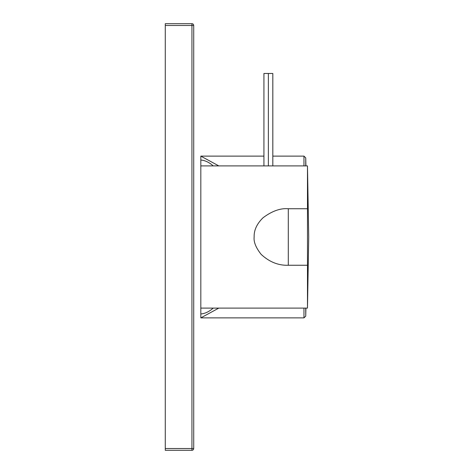 <?xml version="1.0" encoding="UTF-8"?>
<svg xmlns="http://www.w3.org/2000/svg" width="474" height="474" viewBox="0 0 474 474"><rect width="100%" height="100%" fill="white"/><g stroke="black" fill="none" stroke-linecap="round" stroke-linejoin="round"><path stroke-width="0.71" d="M213.205 165.9L213.022 165.746C209.087 162.292 205.023 160.39 200.828 160.034L200.828 317.876L303.964 317.876L303.964 308.1M218.804 165.9L200.828 156.124L263.929 156.124M272.817 156.124L303.964 156.124L303.964 165.9M305.742 165.9L305.742 157.86L305.92 165.9M303.964 317.876L305.742 316.14L305.92 308.1M200.828 317.876L218.804 308.1M200.828 156.124L200.828 165.9L307.478 165.9L307.478 208.744L288.299 208.744L288.299 265.256C278.398 265.594 269.351 261.962 261.144 254.36C255.883 247.695 253.554 241.906 254.153 237C253.898 230.251 256.849 223.852 263.011 217.791C271.987 211.066 280.418 208.05 288.299 208.744M288.299 265.256L307.478 265.256L307.478 308.1L200.828 308.1L200.828 313.966C205.023 313.61 209.087 311.708 213.022 308.254M272.817 165.9L272.817 73.47L263.929 73.47L263.929 165.9M268.373 73.47L268.373 165.9M165.278 25.478L165.278 23.7L191.94 23.7L191.94 450.3L165.278 450.3L165.278 25.478L193.718 25.478L193.718 448.523L165.278 448.523M193.718 448.523A1.778 1.778 0 0 1 191.94 450.3A1.778 1.778 0 0 0 193.718 448.523M193.718 25.478A1.778 1.778 0 0 0 191.94 23.7A1.778 1.778 0 0 1 193.718 25.478M307.478 265.256L307.478 208.744M305.742 316.14L305.742 308.1M305.742 157.86L303.964 156.124M307.478 308.1L308.722 237L307.478 165.9"/></g></svg>
